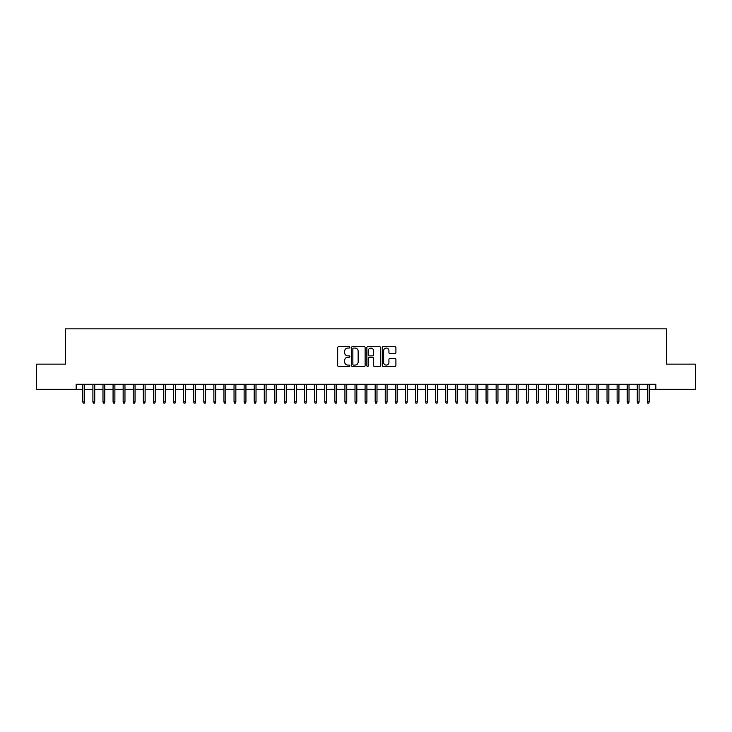 <?xml version="1.0" encoding="UTF-8"?>
<svg xmlns="http://www.w3.org/2000/svg" width="732" height="732" viewBox="0 0 732 732"><rect width="100%" height="100%" fill="white"/><g stroke="black" fill="none" stroke-linecap="round" stroke-linejoin="round"><path stroke-width="1.1" d="M349.869 347.371A0.695 0.695 0 0 0 349.182 346.675L338.66 346.675A0.988 0.988 0 0 0 337.672 347.673L337.672 365.478A0.988 0.988 0 0 0 338.66 366.467L349.182 366.467A0.695 0.695 0 0 0 349.869 365.78A0.695 0.695 0 0 0 349.182 365.085L347.819 365.085A3.166 3.166 0 0 1 344.653 361.919L344.653 360.437A3.166 3.166 0 0 1 347.819 357.271L349.182 357.271A0.695 0.695 0 0 0 349.869 356.575A0.695 0.695 0 0 0 349.182 355.88L347.819 355.88A3.166 3.166 0 0 1 344.653 352.714L344.653 351.232A3.166 3.166 0 0 1 347.819 348.066L349.182 348.066A0.695 0.695 0 0 0 349.869 347.371M394.923 353.657A0.988 0.988 0 0 0 395.911 352.668L395.911 347.673A0.988 0.988 0 0 0 394.923 346.675L383.239 346.675A0.988 0.988 0 0 0 382.25 347.673L382.25 365.478A0.988 0.988 0 0 0 383.239 366.467L394.923 366.467A0.988 0.988 0 0 0 395.911 365.478L395.911 359.439A0.988 0.988 0 0 0 394.923 358.451L389.918 358.451A0.988 0.988 0 0 0 388.93 359.439L388.93 362.441A2.644 2.644 0 0 1 386.286 365.085A2.644 2.644 0 0 1 383.641 362.441L383.641 350.71A2.644 2.644 0 0 1 386.286 348.066A2.644 2.644 0 0 1 388.93 350.71L388.93 352.668A0.988 0.988 0 0 0 389.918 353.657L394.923 353.657M76.165 389.342L36.6 389.342L36.6 364.133L65.587 364.133L65.587 328.851L666.413 328.851L666.413 364.133L695.4 364.133L695.4 389.342L655.835 389.342L655.835 384.3L76.165 384.3L76.165 389.342L82.826 389.342M365.131 347.673A0.988 0.988 0 0 0 364.143 346.675L352.467 346.675A0.988 0.988 0 0 0 351.479 347.673L351.479 365.478A0.988 0.988 0 0 0 352.467 366.467L364.143 366.467A0.988 0.988 0 0 0 365.131 365.478L365.131 347.673M367.857 346.675L379.533 346.675A0.988 0.988 0 0 1 380.521 347.673L380.521 365.478A0.988 0.988 0 0 1 379.533 366.467L374.537 366.467A0.988 0.988 0 0 1 373.549 365.478L373.549 358.259A0.988 0.988 0 0 0 372.551 357.271L369.239 357.271A0.988 0.988 0 0 0 368.251 358.259L368.251 365.78A0.695 0.695 0 0 1 367.555 366.467A0.695 0.695 0 0 1 366.869 365.78L366.869 347.673A0.988 0.988 0 0 1 367.857 346.675M84.638 389.342L92.9 389.342M94.721 389.342L102.983 389.342M104.795 389.342L113.067 389.342M114.878 389.342L123.15 389.342M124.962 389.342L133.224 389.342M135.045 389.342L143.307 389.342M145.119 389.342L153.391 389.342M155.202 389.342L163.474 389.342M165.286 389.342L173.548 389.342M175.369 389.342L183.631 389.342M185.443 389.342L193.715 389.342M195.526 389.342L203.798 389.342M205.61 389.342L213.872 389.342M215.693 389.342L223.955 389.342M225.776 389.342L234.039 389.342M235.85 389.342L244.122 389.342M245.934 389.342L254.196 389.342M256.017 389.342L264.279 389.342M266.1 389.342L274.363 389.342M276.174 389.342L284.446 389.342M286.258 389.342L294.529 389.342M296.341 389.342L304.603 389.342M306.424 389.342L314.687 389.342M316.498 389.342L324.77 389.342M326.582 389.342L334.853 389.342M336.665 389.342L344.928 389.342M346.748 389.342L355.011 389.342M356.823 389.342L365.094 389.342M366.906 389.342L375.177 389.342M376.989 389.342L385.252 389.342M387.072 389.342L395.335 389.342M397.147 389.342L405.418 389.342M407.23 389.342L415.502 389.342M417.313 389.342L425.576 389.342M427.397 389.342L435.659 389.342M437.471 389.342L445.742 389.342M447.554 389.342L455.826 389.342M457.637 389.342L465.9 389.342M467.721 389.342L475.983 389.342M477.804 389.342L486.066 389.342M487.878 389.342L496.15 389.342M497.961 389.342L506.224 389.342M508.045 389.342L516.307 389.342M518.128 389.342L526.39 389.342M528.202 389.342L536.474 389.342M538.285 389.342L546.557 389.342M548.369 389.342L556.631 389.342M558.452 389.342L566.714 389.342M568.526 389.342L576.798 389.342M578.609 389.342L586.881 389.342M588.693 389.342L596.955 389.342M598.776 389.342L607.038 389.342M608.85 389.342L617.122 389.342M618.933 389.342L627.205 389.342M629.017 389.342L637.279 389.342M639.1 389.342L647.363 389.342M649.174 389.342L655.835 389.342M353.556 348.066A0.695 0.695 0 0 0 352.861 348.761L352.861 364.39A0.695 0.695 0 0 0 353.556 365.085L354.993 365.085A3.166 3.166 0 0 0 358.158 361.919L358.158 351.232A3.166 3.166 0 0 0 354.993 348.066L353.556 348.066M373.549 350.765A2.644 2.644 0 0 0 370.895 348.112A2.644 2.644 0 0 0 368.251 350.765L368.251 354.892A0.988 0.988 0 0 0 369.239 355.88L372.551 355.88A0.988 0.988 0 0 0 373.549 354.892L373.549 350.765M82.826 401.841L83.228 403.149L84.235 403.149L84.638 401.841L82.826 401.841L82.826 384.3M84.638 401.841L84.638 384.3M92.9 401.841L93.303 403.149L94.318 403.149L94.721 401.841L92.9 401.841L92.9 384.3M94.721 401.841L94.721 384.3M102.983 401.841L103.386 403.149L104.392 403.149L104.795 401.841L102.983 401.841L102.983 384.3M104.795 401.841L104.795 384.3M113.067 401.841L113.469 403.149L114.476 403.149L114.878 401.841L113.067 401.841L113.067 384.3M114.878 401.841L114.878 384.3M123.15 401.841L123.552 403.149L124.559 403.149L124.962 401.841L123.15 401.841L123.15 384.3M124.962 401.841L124.962 384.3M133.224 401.841L133.627 403.149L134.642 403.149L135.045 401.841L133.224 401.841L133.224 384.3M135.045 401.841L135.045 384.3M143.307 401.841L143.71 403.149L144.716 403.149L145.119 401.841L143.307 401.841L143.307 384.3M145.119 401.841L145.119 384.3M153.391 401.841L153.793 403.149L154.8 403.149L155.202 401.841L153.391 401.841L153.391 384.3M155.202 401.841L155.202 384.3M163.474 401.841L163.876 403.149L164.883 403.149L165.286 401.841L163.474 401.841L163.474 384.3M165.286 401.841L165.286 384.3M173.548 401.841L173.951 403.149L174.966 403.149L175.369 401.841L173.548 401.841L173.548 384.3M175.369 401.841L175.369 384.3M183.631 401.841L184.034 403.149L185.04 403.149L185.443 401.841L183.631 401.841L183.631 384.3M185.443 401.841L185.443 384.3M193.715 401.841L194.117 403.149L195.124 403.149L195.526 401.841L193.715 401.841L193.715 384.3M195.526 401.841L195.526 384.3M203.798 401.841L204.201 403.149L205.207 403.149L205.61 401.841L203.798 401.841L203.798 384.3M205.61 401.841L205.61 384.3M213.872 401.841L214.284 403.149L215.29 403.149L215.693 401.841L213.872 401.841L213.872 384.3M215.693 401.841L215.693 384.3M223.955 401.841L224.358 403.149L225.365 403.149L225.776 401.841L223.955 401.841L223.955 384.3M225.776 401.841L225.776 384.3M234.039 401.841L234.441 403.149L235.448 403.149L235.85 401.841L234.039 401.841L234.039 384.3M235.85 401.841L235.85 384.3M244.122 401.841L244.525 403.149L245.531 403.149L245.934 401.841L244.122 401.841L244.122 384.3M245.934 401.841L245.934 384.3M254.196 401.841L254.608 403.149L255.614 403.149L256.017 401.841L254.196 401.841L254.196 384.3M256.017 401.841L256.017 384.3M264.279 401.841L264.682 403.149L265.689 403.149L266.1 401.841L264.279 401.841L264.279 384.3M266.1 401.841L266.1 384.3M274.363 401.841L274.765 403.149L275.772 403.149L276.174 401.841L274.363 401.841L274.363 384.3M276.174 401.841L276.174 384.3M284.446 401.841L284.849 403.149L285.855 403.149L286.258 401.841L284.446 401.841L284.446 384.3M286.258 401.841L286.258 384.3M294.529 401.841L294.932 403.149L295.938 403.149L296.341 401.841L294.529 401.841L294.529 384.3M296.341 401.841L296.341 384.3M304.603 401.841L305.006 403.149L306.022 403.149L306.424 401.841L304.603 401.841L304.603 384.3M306.424 401.841L306.424 384.3M314.687 401.841L315.089 403.149L316.096 403.149L316.498 401.841L314.687 401.841L314.687 384.3M316.498 401.841L316.498 384.3M324.77 401.841L325.173 403.149L326.179 403.149L326.582 401.841L324.77 401.841L324.77 384.3M326.582 401.841L326.582 384.3M334.853 401.841L335.256 403.149L336.262 403.149L336.665 401.841L334.853 401.841L334.853 384.3M336.665 401.841L336.665 384.3M344.928 401.841L345.33 403.149L346.346 403.149L346.748 401.841L344.928 401.841L344.928 384.3M346.748 401.841L346.748 384.3M355.011 401.841L355.413 403.149L356.42 403.149L356.823 401.841L355.011 401.841L355.011 384.3M356.823 401.841L356.823 384.3M365.094 401.841L365.497 403.149L366.503 403.149L366.906 401.841L365.094 401.841L365.094 384.3M366.906 401.841L366.906 384.3M375.177 401.841L375.58 403.149L376.587 403.149L376.989 401.841L375.177 401.841L375.177 384.3M376.989 401.841L376.989 384.3M385.252 401.841L385.654 403.149L386.67 403.149L387.072 401.841L385.252 401.841L385.252 384.3M387.072 401.841L387.072 384.3M395.335 401.841L395.738 403.149L396.744 403.149L397.147 401.841L395.335 401.841L395.335 384.3M397.147 401.841L397.147 384.3M405.418 401.841L405.821 403.149L406.827 403.149L407.23 401.841L405.418 401.841L405.418 384.3M407.23 401.841L407.23 384.3M415.502 401.841L415.904 403.149L416.911 403.149L417.313 401.841L415.502 401.841L415.502 384.3M417.313 401.841L417.313 384.3M425.576 401.841L425.978 403.149L426.994 403.149L427.397 401.841L425.576 401.841L425.576 384.3M427.397 401.841L427.397 384.3M435.659 401.841L436.062 403.149L437.068 403.149L437.471 401.841L435.659 401.841L435.659 384.3M437.471 401.841L437.471 384.3M445.742 401.841L446.145 403.149L447.151 403.149L447.554 401.841L445.742 401.841L445.742 384.3M447.554 401.841L447.554 384.3M455.826 401.841L456.228 403.149L457.235 403.149L457.637 401.841L455.826 401.841L455.826 384.3M457.637 401.841L457.637 384.3M465.9 401.841L466.311 403.149L467.318 403.149L467.721 401.841L465.9 401.841L465.9 384.3M467.721 401.841L467.721 384.3M475.983 401.841L476.386 403.149L477.392 403.149L477.804 401.841L475.983 401.841L475.983 384.3M477.804 401.841L477.804 384.3M486.066 401.841L486.469 403.149L487.475 403.149L487.878 401.841L486.066 401.841L486.066 384.3M487.878 401.841L487.878 384.3M496.15 401.841L496.552 403.149L497.559 403.149L497.961 401.841L496.15 401.841L496.15 384.3M497.961 401.841L497.961 384.3M506.224 401.841L506.636 403.149L507.642 403.149L508.045 401.841L506.224 401.841L506.224 384.3M508.045 401.841L508.045 384.3M516.307 401.841L516.71 403.149L517.716 403.149L518.128 401.841L516.307 401.841L516.307 384.3M518.128 401.841L518.128 384.3M526.39 401.841L526.793 403.149L527.799 403.149L528.202 401.841L526.39 401.841L526.39 384.3M528.202 401.841L528.202 384.3M536.474 401.841L536.876 403.149L537.883 403.149L538.285 401.841L536.474 401.841L536.474 384.3M538.285 401.841L538.285 384.3M546.557 401.841L546.96 403.149L547.966 403.149L548.369 401.841L546.557 401.841L546.557 384.3M548.369 401.841L548.369 384.3M556.631 401.841L557.034 403.149L558.049 403.149L558.452 401.841L556.631 401.841L556.631 384.3M558.452 401.841L558.452 384.3M566.714 401.841L567.117 403.149L568.124 403.149L568.526 401.841L566.714 401.841L566.714 384.3M568.526 401.841L568.526 384.3M576.798 401.841L577.2 403.149L578.207 403.149L578.609 401.841L576.798 401.841L576.798 384.3M578.609 401.841L578.609 384.3M586.881 401.841L587.284 403.149L588.29 403.149L588.693 401.841L586.881 401.841L586.881 384.3M588.693 401.841L588.693 384.3M596.955 401.841L597.358 403.149L598.373 403.149L598.776 401.841L596.955 401.841L596.955 384.3M598.776 401.841L598.776 384.3M607.038 401.841L607.441 403.149L608.448 403.149L608.85 401.841L607.038 401.841L607.038 384.3M608.85 401.841L608.85 384.3M617.122 401.841L617.524 403.149L618.531 403.149L618.933 401.841L617.122 401.841L617.122 384.3M618.933 401.841L618.933 384.3M627.205 401.841L627.608 403.149L628.614 403.149L629.017 401.841L627.205 401.841L627.205 384.3M629.017 401.841L629.017 384.3M637.279 401.841L637.682 403.149L638.697 403.149L639.1 401.841L637.279 401.841L637.279 384.3M639.1 401.841L639.1 384.3M647.363 401.841L647.765 403.149L648.772 403.149L649.174 401.841L647.363 401.841L647.363 384.3M649.174 401.841L649.174 384.3"/></g></svg>
